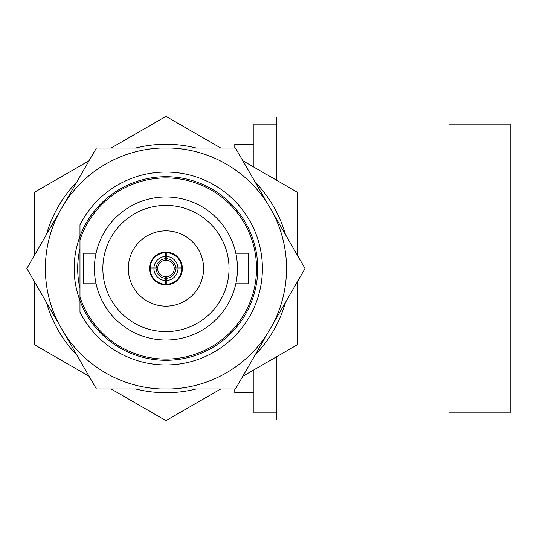 <?xml version="1.0" encoding="UTF-8"?>
<svg xmlns="http://www.w3.org/2000/svg" width="537" height="537" viewBox="0 0 537 537"><rect width="100%" height="100%" fill="white"/><g stroke="black" fill="none" stroke-linecap="round" stroke-linejoin="round"><path stroke-width="0.81" d="M149.528 268.5A16.412 16.412 0 0 0 165.94 284.912A16.412 16.412 0 0 0 182.352 268.5A16.412 16.412 0 0 0 165.94 252.088A16.412 16.412 0 0 0 149.528 268.5M203.583 268.5A37.644 37.644 0 0 0 165.94 230.856A37.644 37.644 0 0 0 128.303 268.5A37.644 37.644 0 0 0 165.94 306.144A37.644 37.644 0 0 0 203.583 268.5M235.81 253.216L248.309 253.216L248.309 283.784L235.81 283.784M96.076 283.784L83.571 283.784L83.571 253.216L96.076 253.216M102.856 268.5A63.091 63.091 0 0 0 165.94 331.591A63.091 63.091 0 0 0 229.03 268.5A63.091 63.091 0 0 0 165.94 205.409A63.091 63.091 0 0 0 102.856 268.5M262.385 268.5A96.438 96.438 0 0 1 79.979 312.212L79.979 236.327A91.787 91.787 0 0 1 220.976 195.038A91.787 91.787 0 0 1 220.976 341.962A91.787 91.787 0 0 1 79.979 236.327L79.979 224.788A96.438 96.438 0 0 1 262.385 268.5M46.451 234.555A124.222 124.222 0 0 1 76.798 181.989M135.593 148.044A124.222 124.222 0 0 1 196.294 148.044M255.088 181.989A124.222 124.222 0 0 1 285.436 234.555M237.461 268.5A71.522 71.522 0 0 0 165.94 196.978A71.522 71.522 0 0 0 94.418 268.5A71.522 71.522 0 0 0 165.94 340.022A71.522 71.522 0 0 0 237.461 268.5M297.693 255.787L297.693 192.434L242.831 160.758M220.808 148.044L165.94 116.368L111.078 148.044M89.055 160.758L34.193 192.434L34.193 255.787M34.193 281.213L34.193 344.566L89.055 376.242M111.078 388.956L165.94 420.632L220.808 388.956M242.831 376.242L297.693 344.566L297.693 281.213M285.436 302.445A124.222 124.222 0 0 1 255.088 355.011M196.294 388.956A124.222 124.222 0 0 1 135.593 388.956M76.798 355.011A124.222 124.222 0 0 1 46.451 302.445M79.979 297.055A90.585 90.585 0 0 0 219.344 341.666A90.585 90.585 0 0 0 219.344 195.334A90.585 90.585 0 0 0 79.979 239.945M79.979 288.476A88.256 88.256 0 0 1 79.979 248.524M171.269 388.956L96.398 388.956L26.85 268.5L96.398 148.044L235.488 148.044L305.036 268.5L235.488 388.956L171.269 388.956A120.577 120.577 0 0 0 267.601 333.343M160.617 388.956A120.577 120.577 0 0 1 64.286 333.343M272.924 212.88A120.577 120.577 0 0 1 272.924 324.12M171.269 148.044A120.577 120.577 0 0 1 267.601 203.657M64.286 203.657A120.577 120.577 0 0 1 160.617 148.044M58.963 324.12A120.577 120.577 0 0 1 58.963 212.88M181.399 268.5L181.399 267.956L177.975 267.956A12.049 12.049 0 0 0 166.262 256.458L166.262 252.934L165.483 252.934L165.483 256.464A12.049 12.049 0 0 0 153.911 267.956L150.373 267.956L150.373 268.943L157.67 268.943A8.283 8.283 0 0 0 165.483 276.77L165.483 283.919L166.262 283.919L166.262 276.777A8.283 8.283 0 0 0 174.21 268.943L181.399 268.943L181.399 268.5M150.132 268.5A15.808 15.808 0 0 1 165.94 252.692A15.808 15.808 0 0 1 181.754 268.5A15.808 15.808 0 0 1 165.94 284.308A15.808 15.808 0 0 1 150.132 268.5M156.173 267.956A9.787 9.787 0 0 1 165.483 258.727L165.483 260.23A8.283 8.283 0 0 1 166.262 260.223L166.262 258.72A9.787 9.787 0 0 1 175.713 267.956L174.203 267.956A8.283 8.283 0 0 1 174.21 268.943L175.72 268.943A9.787 9.787 0 0 1 166.262 278.28L166.262 276.777A8.283 8.283 0 0 1 165.483 276.77L165.483 278.273A9.787 9.787 0 0 1 156.166 268.943L157.67 268.943A8.283 8.283 0 0 1 157.663 268.5C159.999 261.204 159.999 261.204 157.663 268.5A8.283 8.283 0 0 1 157.677 267.956L153.911 267.956M165.483 256.464L165.483 260.23A8.283 8.283 0 0 0 157.677 267.956M174.203 267.956A8.283 8.283 0 0 0 166.262 260.223L166.262 256.458M177.975 267.956L175.713 267.956M166.262 280.542A12.049 12.049 0 0 0 177.982 268.943M153.904 268.943A12.049 12.049 0 0 0 165.483 280.536M181.399 268.943L181.399 267.956M166.262 252.934L165.483 252.934M150.373 267.956L150.373 268.943M165.483 283.919L166.262 283.919M448.959 124.121L510.15 124.121L510.15 412.879L448.959 412.879M276.857 356.595L276.857 419.947L448.959 419.947L448.959 117.053L276.857 117.053L276.857 180.405M234.783 388.956L234.783 392.795L253.907 392.795M253.907 369.845L253.907 412.879L276.857 412.879M276.857 124.121L253.907 124.121L253.907 167.155M253.907 144.205L234.783 144.205L234.783 148.044"/></g></svg>
